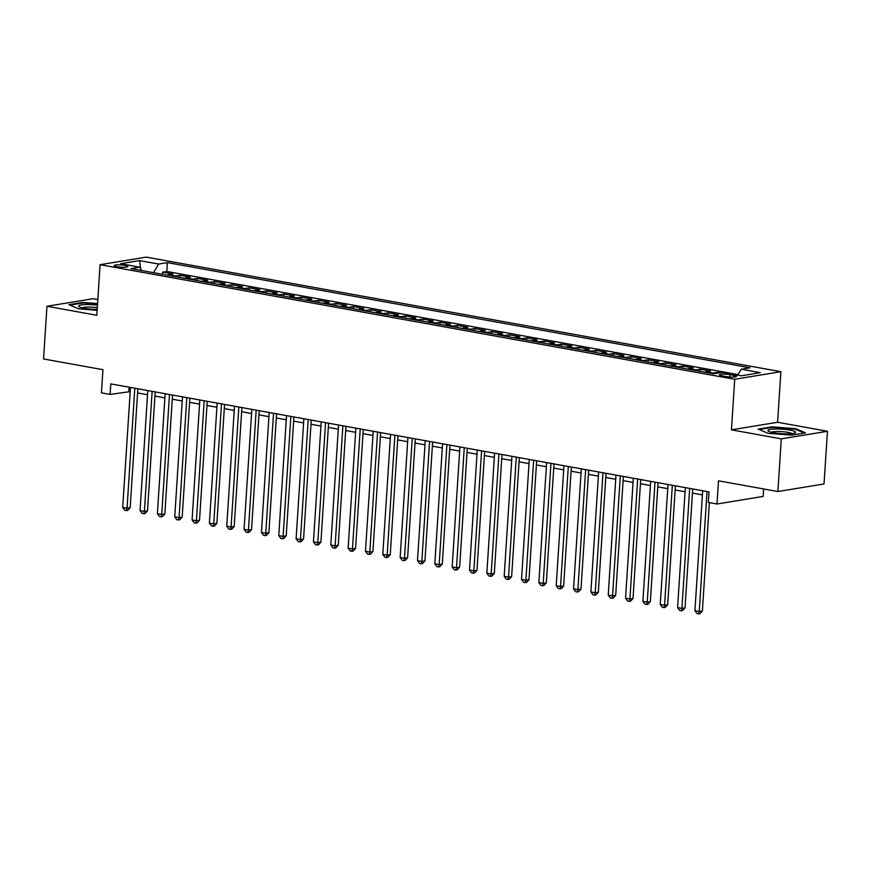 <?xml version="1.0" encoding="UTF-8"?>
<svg xmlns="http://www.w3.org/2000/svg" width="871" height="871" viewBox="0 0 871 871"><rect width="100%" height="100%" fill="white"/><g stroke="black" fill="none" stroke-linecap="round" stroke-linejoin="round"><path stroke-width="1.31" d="M117.073 266.689A6.848 1.111 3.7 0 0 124.15 267.234A6.848 1.111 3.7 0 0 127.895 266.482A6.848 1.111 3.7 0 0 125.054 265.383A6.848 1.111 3.7 0 0 117.977 264.849A6.848 1.111 3.7 0 0 114.232 265.601A6.848 1.111 3.7 0 0 117.073 266.689M97.824 299.548L93.11 298.699L46.958 306.276L43.55 358.961L102.941 369.685L101.439 392.865L110.105 394.432L130.204 391.612M780.873 371.688L146.23 257.119L100.078 264.697L734.71 379.277L780.873 371.688L777.596 422.272L731.444 429.849L781.298 438.853L827.45 431.276L777.596 422.272M827.45 431.276L824.042 483.96L777.89 491.538L718.499 480.814L716.996 504.004L763.159 496.416L763.638 488.969M781.298 438.853L777.89 491.538M719.849 372.744L717.497 372.331L717.443 373.147M704.889 372.211A8.558 4.856 100.2 0 1 706.011 371.819L710.562 371.079L700.164 369.195L700.023 371.329M687.546 369.086A8.558 4.856 100.2 0 1 688.667 368.694L693.229 367.943L682.82 366.07L682.679 368.204M670.213 365.951A8.558 4.856 100.2 0 1 671.334 365.559L675.885 364.807L665.477 362.935L665.346 365.069M652.869 362.826A8.558 4.856 100.2 0 1 653.99 362.434L658.541 361.683L648.144 359.799L648.002 361.944M635.536 359.69A8.558 4.856 100.2 0 1 636.647 359.298L641.208 358.547L630.8 356.675L630.658 358.808M618.192 356.566A8.558 4.856 100.2 0 1 619.314 356.174L623.865 355.422L613.456 353.539L613.326 355.684M600.848 353.43A8.558 4.856 100.2 0 1 601.97 353.038L606.521 352.287L596.123 350.414L595.982 352.548M583.516 350.305A8.558 4.856 100.2 0 1 584.637 349.913L589.188 349.162L578.78 347.279L578.638 349.423M566.172 347.17A8.558 4.856 100.2 0 1 567.293 346.778L571.844 346.027L561.447 344.154L561.305 346.288M548.828 344.034A8.558 4.856 100.2 0 1 549.949 343.653L554.511 342.902L544.103 341.018L543.961 343.163M531.495 340.909A8.558 4.856 100.2 0 1 532.617 340.517L537.167 339.766L526.759 337.894L526.628 340.028M514.151 337.774A8.558 4.856 100.2 0 1 515.273 337.382L519.824 336.642L509.426 334.758L509.285 336.903M496.818 334.649A8.558 4.856 100.2 0 1 497.929 334.257L502.491 333.506L492.082 331.633L491.941 333.767M479.475 331.513A8.558 4.856 100.2 0 1 480.596 331.122L485.147 330.381L474.739 328.498L474.608 330.642M462.131 328.389A8.558 4.856 100.2 0 1 463.252 327.997L467.803 327.246L457.406 325.373L457.264 327.507M444.798 325.253A8.558 4.856 100.2 0 1 445.919 324.861L450.47 324.121L440.062 322.237L439.92 324.382M427.454 322.128A8.558 4.856 100.2 0 1 428.576 321.737L433.127 320.985L422.729 319.113L422.587 321.247M410.11 318.993A8.558 4.856 100.2 0 1 411.232 318.601L415.783 317.861L405.385 315.977L405.244 318.122M392.777 315.868A8.558 4.856 100.2 0 1 393.899 315.476L398.45 314.725L388.041 312.852L387.911 314.986M375.434 312.733A8.558 4.856 100.2 0 1 376.555 312.341L381.106 311.6L370.708 309.717L370.567 311.851M358.101 309.608A8.558 4.856 100.2 0 1 359.211 309.216L363.773 308.465L353.365 306.592L353.223 308.726M340.757 306.472A8.558 4.856 100.2 0 1 341.878 306.08L346.429 305.34L336.021 303.456L335.89 305.59M323.413 303.348A8.558 4.856 100.2 0 1 324.535 302.956L329.086 302.204L318.688 300.321L318.546 302.466M306.08 300.212A8.558 4.856 100.2 0 1 307.191 299.82L311.753 299.069L301.344 297.196L301.203 299.33M288.737 297.087A8.558 4.856 100.2 0 1 289.858 296.695L294.409 295.944L284 294.06L283.87 296.205M271.393 293.952A8.558 4.856 100.2 0 1 272.514 293.56L277.065 292.808L266.668 290.936L266.526 293.07M254.06 290.827A8.558 4.856 100.2 0 1 255.181 290.435L259.732 289.684L249.324 287.8L249.193 289.945M236.716 287.691A8.558 4.856 100.2 0 1 237.837 287.299L242.388 286.548L231.991 284.675L231.849 286.809M219.372 284.556A8.558 4.856 100.2 0 1 220.494 284.175L225.056 283.423L214.647 281.54L214.506 283.685M202.039 281.431A8.558 4.856 100.2 0 1 203.161 281.039L207.712 280.288L197.303 278.415L197.173 280.549M184.696 278.295A8.558 4.856 100.2 0 1 185.817 277.903L190.368 277.163L179.97 275.28L179.829 277.424M716.996 504.004L708.33 502.436L709.016 491.897L110.791 383.893L110.105 394.432M733.73 375.314L729.909 374.628A6.63 1.078 3.7 0 0 723.061 374.105A6.63 1.078 3.7 0 0 719.424 374.835A6.63 1.078 3.7 0 0 722.179 375.891L725.989 376.577A6.63 1.078 3.7 0 0 732.849 377.099A6.63 1.078 3.7 0 0 736.485 376.37A6.63 1.078 3.7 0 0 733.73 375.314L733.611 377.078M141.646 270.533L139.687 267.168L130.955 268.595L713.567 373.779L722.299 372.342L741.373 375.793L760.339 372.679L741.265 369.228L749.996 367.802L167.374 262.617L158.642 264.044L153.492 272.667M139.687 267.168L120.612 263.717L139.578 260.603L158.642 264.044M738.053 374.595L166.807 271.469L162.627 272.155L162.485 274.289M167.363 275.171A8.558 4.856 100.2 0 1 168.473 274.779L173.035 274.027L162.627 272.155M174.298 276.423A8.558 4.856 -79.8 0 1 175.419 276.031L179.97 275.28M191.631 279.547A8.558 4.856 -79.8 0 1 192.752 279.156L197.303 278.415M208.975 282.683A8.558 4.856 -79.8 0 1 210.096 282.291L214.647 281.54M226.318 285.819A8.558 4.856 -79.8 0 1 227.429 285.427L231.991 284.675M243.651 288.943A8.558 4.856 -79.8 0 1 244.773 288.551L249.324 287.8M260.995 292.079A8.558 4.856 -79.8 0 1 262.117 291.687L266.668 290.936M278.328 295.204A8.558 4.856 -79.8 0 1 279.449 294.812L284 294.06M295.672 298.339A8.558 4.856 -79.8 0 1 296.793 297.947L301.344 297.196M313.016 301.464A8.558 4.856 -79.8 0 1 314.137 301.072L318.688 300.321M330.349 304.6A8.558 4.856 -79.8 0 1 331.47 304.208L336.021 303.456M347.692 307.724A8.558 4.856 -79.8 0 1 348.814 307.332L353.365 306.592M365.036 310.86A8.558 4.856 -79.8 0 1 366.147 310.468L370.708 309.717M382.369 313.985A8.558 4.856 -79.8 0 1 383.49 313.593L388.041 312.852M399.713 317.12A8.558 4.856 -79.8 0 1 400.834 316.728L405.385 315.977M417.046 320.245A8.558 4.856 -79.8 0 1 418.167 319.853L422.729 319.113M434.389 323.381A8.558 4.856 -79.8 0 1 435.511 322.989L440.062 322.237M451.733 326.505A8.558 4.856 -79.8 0 1 452.855 326.113L457.406 325.373M469.066 329.641A8.558 4.856 -79.8 0 1 470.188 329.249L474.739 328.498M486.41 332.766A8.558 4.856 -79.8 0 1 487.531 332.374L492.082 331.633M503.754 335.901A8.558 4.856 -79.8 0 1 504.864 335.509L509.426 334.758M521.087 339.026A8.558 4.856 -79.8 0 1 522.208 338.634L526.759 337.894M538.43 342.161A8.558 4.856 -79.8 0 1 539.552 341.77L544.103 341.018M555.763 345.286A8.558 4.856 -79.8 0 1 556.885 344.905L561.447 344.154M573.107 348.422A8.558 4.856 -79.8 0 1 574.229 348.03L578.78 347.279M590.451 351.557A8.558 4.856 -79.8 0 1 591.572 351.165L596.123 350.414M607.784 354.682A8.558 4.856 -79.8 0 1 608.905 354.29L613.456 353.539M625.128 357.818A8.558 4.856 -79.8 0 1 626.249 357.426L630.8 356.675M642.471 360.942A8.558 4.856 -79.8 0 1 643.593 360.55L648.144 359.799M659.804 364.078A8.558 4.856 -79.8 0 1 660.926 363.686L665.477 362.935M677.148 367.203A8.558 4.856 -79.8 0 1 678.269 366.811L682.82 366.07M694.492 370.338A8.558 4.856 -79.8 0 1 695.602 369.946L700.164 369.195M711.825 373.463A8.558 4.856 -79.8 0 1 712.946 373.071L717.497 372.331M731.444 429.849L734.71 379.277M46.958 306.276L96.812 315.28L100.078 264.697M137.585 392.941L147.547 394.737M154.929 396.076L164.88 397.873M172.273 399.201L182.224 400.998M189.606 402.337L199.568 404.133M206.95 405.461L216.901 407.258M224.283 408.597L234.245 410.393M241.626 411.722L251.577 413.518M258.97 414.857L268.921 416.654M276.303 417.982L286.265 419.789M293.647 421.118L303.598 422.914M310.991 424.253L320.942 426.05M328.323 427.378L338.286 429.174M345.667 430.514L355.618 432.31M363 433.638L372.962 435.435M380.344 436.774L390.295 438.57M397.688 439.899L407.639 441.695M415.021 443.034L424.983 444.831M432.364 446.159L442.316 447.955M449.708 449.294L459.659 451.091M467.041 452.419L477.003 454.216M484.385 455.555L494.336 457.351M501.729 458.679L511.68 460.476M519.062 461.815L529.013 463.612M536.405 464.94L546.357 466.736M553.738 468.075L563.7 469.872M571.082 471.2L581.033 472.997M588.426 474.336L598.377 476.132M605.759 477.46L615.721 479.268M623.103 480.596L633.054 482.392M640.446 483.721L650.397 485.528M657.779 486.856L667.741 488.653M675.123 489.992L685.074 491.788M692.456 493.117L702.418 494.913M129.093 387.203L128.821 391.362M737.737 375.129L741.265 369.228M166.807 271.469L167.374 262.617M139.578 260.603L140.677 268.856M795.735 428.706L772.044 426.834L758.151 429.109L767.928 433.279L791.619 435.152L805.512 432.876L795.735 428.706L795.691 429.381M97.563 303.565L82.789 302.4L68.896 304.676L78.673 308.846L97.127 310.305M772.011 427.432L772.044 426.834M82.756 302.999L82.789 302.4M707.023 491.538L699.261 611.529L694.927 610.745L702.679 490.754M709.386 502.621L702.374 611.017L699.261 611.529L698.716 613.881L696.985 613.565L694.927 610.745M702.374 611.017L699.968 613.674L698.716 613.881M773.698 432.745A13.914 2.265 3.7 0 0 795.071 432.92A13.914 2.265 3.7 0 0 789.91 430.078A13.914 2.265 3.7 0 0 773.818 429.055A13.914 2.265 3.7 0 0 768.462 431.199A13.914 2.265 3.7 0 0 773.698 432.745M791.935 433.606A10.528 1.709 3.7 0 0 787.82 432.332A10.528 1.709 3.7 0 0 771.477 432.277M759.164 429.545L772.327 427.378L795.267 429.207L804.347 433.061M97.465 305.166A13.914 2.265 3.7 0 0 86.839 304.556A13.914 2.265 3.7 0 0 79.207 306.766A13.914 2.265 3.7 0 0 97.193 309.412M97.302 307.681A10.528 1.709 3.7 0 0 88.102 307.06A10.528 1.709 3.7 0 0 82.222 307.844M69.909 305.111L83.072 302.945L97.53 304.099M689.68 488.402L681.917 608.394L677.584 607.62L685.346 487.629M692.728 488.958L685.042 607.882L681.917 608.394L681.383 610.745L679.641 610.44L677.584 607.62M685.042 607.882L682.624 610.549L681.383 610.745M672.336 485.278L664.584 605.269L660.251 604.485L668.003 484.494M675.395 485.822L667.698 604.757L664.584 605.269L664.04 607.62L662.308 607.305L660.251 604.485M667.698 604.757L665.281 607.414L664.04 607.62M655.003 482.142L647.24 602.133L642.907 601.36L650.67 481.358M658.051 482.697L650.354 601.621L647.24 602.133L646.696 604.485L644.965 604.18L642.907 601.36M650.354 601.621L647.948 604.289L646.696 604.485M637.659 479.017L629.896 599.008L625.563 598.225L633.326 478.233M640.708 479.562L633.021 598.497L629.896 599.008L629.363 601.36L627.621 601.044L625.563 598.225M633.021 598.497L630.604 601.153L629.363 601.36M620.326 475.882L612.563 595.873L608.23 595.1L615.982 475.098M623.375 476.437L615.677 595.361L612.563 595.873L612.019 598.225L610.288 597.92L608.23 595.1M615.677 595.361L613.271 598.029L612.019 598.225M602.982 472.757L595.22 592.748L590.886 591.964L598.649 471.973M606.031 473.301L598.344 592.236L595.22 592.748L594.675 595.1L592.944 594.784L590.886 591.964M598.344 592.236L595.927 594.893L594.675 595.1M585.639 469.621L577.887 589.613L573.543 588.829L581.305 468.838M588.687 470.177L581.001 589.101L577.887 589.613L577.342 591.964L575.6 591.659L573.543 588.829M581.001 589.101L578.584 591.757L577.342 591.964M568.306 466.497L560.543 586.488L556.21 585.704L563.962 465.713M571.354 467.041L563.657 585.976L560.543 586.488L559.999 588.84L558.267 588.524L556.21 585.704M563.657 585.976L561.251 588.633L559.999 588.84M550.962 463.361L543.199 583.352L538.866 582.568L546.629 462.577M554.01 463.916L546.324 582.841L543.199 583.352L542.655 585.704L540.924 585.388L538.866 582.568M546.324 582.841L543.907 585.497L542.655 585.704M533.618 460.236L525.866 580.228L521.522 579.444L529.285 459.453M536.667 460.781L528.98 579.716L525.866 580.228L525.322 582.579L523.591 582.264L521.522 579.444M528.98 579.716L526.563 582.372L525.322 582.579M516.285 457.101L508.522 577.092L504.189 576.308L511.952 456.317M519.334 457.656L511.636 576.58L508.522 577.092L507.978 579.444L506.247 579.128L504.189 576.308M511.636 576.58L509.23 579.237L507.978 579.444M498.941 453.976L491.179 573.967L486.845 573.183L494.608 453.192M501.99 454.52L494.303 573.456L491.179 573.967L490.645 576.319L488.903 576.003L486.845 573.183M494.303 573.456L491.886 576.112L490.645 576.319M481.598 450.84L473.846 570.832L469.513 570.048L477.264 450.057M484.657 451.396L476.96 570.32L473.846 570.832L473.301 573.183L471.57 572.868L469.513 570.048M476.96 570.32L474.553 572.976L473.301 573.183M464.265 447.716L456.502 567.707L452.169 566.923L459.932 446.932M467.313 448.26L459.627 567.195L456.502 567.707L455.958 570.059L454.227 569.743L452.169 566.923M459.627 567.195L457.21 569.852L455.958 570.059M446.921 444.58L439.169 564.571L434.825 563.787L442.588 443.796M449.969 445.135L442.283 564.06L439.169 564.571L438.625 566.923L436.883 566.607L434.825 563.787M442.283 564.06L439.866 566.716L438.625 566.923M429.588 441.455L421.825 561.447L417.492 560.663L425.244 440.672M432.637 442L424.939 560.935L421.825 561.447L421.281 563.798L419.55 563.483L417.492 560.663M424.939 560.935L422.533 563.591L421.281 563.798M412.244 438.32L404.482 558.311L400.148 557.527L407.911 437.536M415.293 438.875L407.606 557.799L404.482 558.311L403.937 560.663L402.206 560.347L400.148 557.527M407.606 557.799L405.189 560.456L403.937 560.663M394.901 435.184L387.149 555.186L382.805 554.402L390.567 434.411M397.949 435.74L390.262 554.675L387.149 555.186L386.604 557.538L384.873 557.222L382.805 554.402M390.262 554.675L387.845 557.331L386.604 557.538M377.568 432.06L369.805 552.051L365.472 551.267L373.234 431.276M380.616 432.615L372.919 551.539L369.805 552.051L369.26 554.402L367.529 554.087L365.472 551.267M372.919 551.539L370.513 554.196L369.26 554.402M360.224 428.924L352.461 548.926L348.128 548.142L355.891 428.151M363.272 429.479L355.586 548.403L352.461 548.926L351.928 551.267L350.186 550.962L348.128 548.142M355.586 548.403L353.169 551.071L351.928 551.267M342.88 425.799L335.128 545.79L330.795 545.006L338.547 425.015M345.939 426.344L338.242 545.279L335.128 545.79L334.584 548.142L332.853 547.826L330.795 545.006M338.242 545.279L335.836 547.935L334.584 548.142M325.547 422.664L317.784 542.655L313.451 541.882L321.214 421.88M328.596 423.219L320.909 542.143L317.784 542.655L317.24 545.006L315.509 544.702L313.451 541.882M320.909 542.143L318.492 544.811L317.24 545.006M308.203 419.539L300.441 539.53L296.107 538.746L303.87 418.755M311.252 420.083L303.565 539.018L300.441 539.53L299.907 541.882L298.165 541.566L296.107 538.746M303.565 539.018L301.148 541.675L299.907 541.882M290.87 416.403L283.108 536.394L278.774 535.621L286.526 415.619M293.919 416.959L286.221 535.883L283.108 536.394L282.563 538.746L280.832 538.441L278.774 535.621M286.221 535.883L283.815 538.55L282.563 538.746M273.527 413.279L265.764 533.27L261.431 532.486L269.193 412.495M276.575 413.823L268.889 532.758L265.764 533.27L265.22 535.621L263.488 535.306L261.431 532.486M268.889 532.758L266.472 535.415L265.22 535.621M256.183 410.143L248.431 530.134L244.087 529.35L251.85 409.359M259.231 410.698L251.545 529.622L248.431 530.134L247.887 532.486L246.155 532.181L244.087 529.35M251.545 529.622L249.128 532.279L247.887 532.486M238.85 407.018L231.087 527.009L226.754 526.226L234.506 406.234M241.898 407.563L234.201 526.498L231.087 527.009L230.543 529.361L228.812 529.045L226.754 526.226M234.201 526.498L231.795 529.154L230.543 529.361M221.506 403.883L213.743 523.874L209.41 523.09L217.173 403.099M224.555 404.438L216.868 523.362L213.743 523.874L213.21 526.226L211.468 525.921L209.41 523.09M216.868 523.362L214.451 526.019L213.21 526.226M204.162 400.758L196.411 520.749L192.077 519.965L199.829 399.974M207.222 401.302L199.524 520.237L196.411 520.749L195.866 523.101L194.135 522.785L192.077 519.965M199.524 520.237L197.107 522.894L195.866 523.101M186.83 397.622L179.067 517.614L174.733 516.83L182.496 396.838M189.878 398.178L182.181 517.102L179.067 517.614L178.522 519.965L176.791 519.649L174.733 516.83M182.181 517.102L179.774 519.758L178.522 519.965M169.486 394.498L161.723 514.489L157.39 513.705L165.152 393.714M172.534 395.042L164.848 513.977L161.723 514.489L161.189 516.841L159.447 516.525L157.39 513.705M164.848 513.977L162.431 516.634L161.189 516.841M152.142 391.362L144.39 511.353L140.057 510.569L147.809 390.578M155.201 391.917L147.504 510.842L144.39 511.353L143.846 513.705L142.115 513.389L140.057 510.569M147.504 510.842L145.098 513.498L143.846 513.705M134.809 388.237L127.046 508.229L122.713 507.445L130.476 387.453M137.858 388.782L130.171 507.717L127.046 508.229L126.502 510.58L124.771 510.264L122.713 507.445M130.171 507.717L127.754 510.373L126.502 510.58M168.473 274.779L175.419 276.031M185.817 277.903L192.752 279.156M203.161 281.039L210.096 282.291M220.494 284.175L227.429 285.427M237.837 287.299L244.773 288.551M255.181 290.435L262.117 291.687M272.514 293.56L279.449 294.812M289.858 296.695L296.793 297.947M307.191 299.82L314.137 301.072M324.535 302.956L331.47 304.208M341.878 306.08L348.814 307.332M359.211 309.216L366.147 310.468M376.555 312.341L383.49 313.593M393.899 315.476L400.834 316.728M411.232 318.601L418.167 319.853M428.576 321.737L435.511 322.989M445.919 324.861L452.855 326.113M463.252 327.997L470.188 329.249M480.596 331.122L487.531 332.374M497.929 334.257L504.864 335.509M515.273 337.382L522.208 338.634M532.617 340.517L539.552 341.77M549.949 343.653L556.885 344.905M567.293 346.778L574.229 348.03M584.637 349.913L591.572 351.165M601.97 353.038L608.905 354.29M619.314 356.174L626.249 357.426M636.647 359.298L643.593 360.55M653.99 362.434L660.926 363.686M671.334 365.559L678.269 366.811M688.667 368.694L695.602 369.946M706.011 371.819L712.946 373.071M729.756 377.023L729.909 374.628"/></g></svg>
